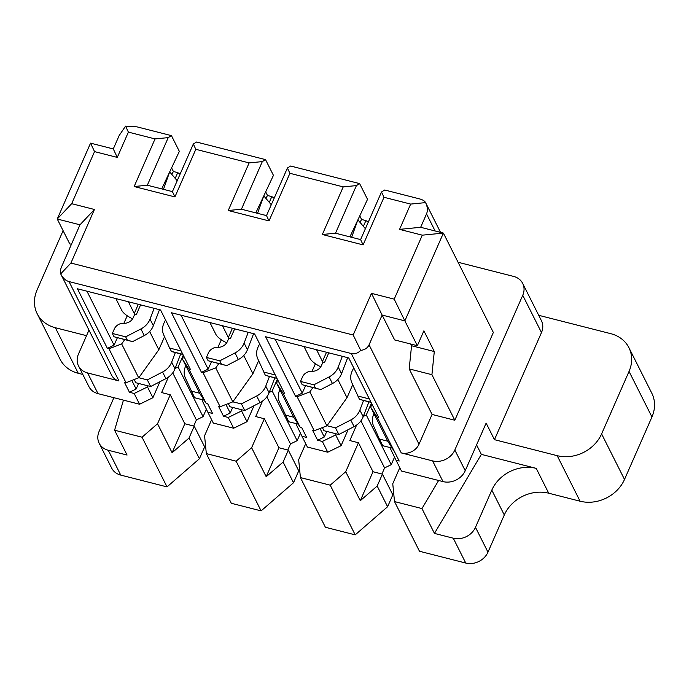 <?xml version="1.0" encoding="UTF-8"?>
<svg xmlns="http://www.w3.org/2000/svg" width="689" height="689" viewBox="0 0 689 689"><rect width="100%" height="100%" fill="white"/><g stroke="black" fill="none" stroke-linecap="round" stroke-linejoin="round"><path stroke-width="1.03" d="M188.941 369.183L206.011 403.134L199.724 393.419L182.654 359.469L188.941 369.183L190.508 369.58L160.537 309.955L77.418 288.769L107.398 348.393L114.055 345.129L86.943 291.197M266.832 396.855L290.491 443.931L287.821 450.012M269.218 392.429L272.181 390.982L297.157 440.667L290.491 443.931M248.247 332.322L244.113 343.088A17.492 14.831 153.3 0 1 235.018 352.94L219.774 360.829L206.442 357.427L208.112 360.743L226.655 365.618L238.351 359.563A17.492 14.831 153.3 0 0 247.446 349.711L253.604 333.683M206.442 357.427L208.405 352.966A8.742 7.415 153.3 0 1 217.879 347.273A8.742 7.415 153.3 0 0 227.353 341.589L228.791 338.308L230.359 338.712A1.748 0.646 -156.3 0 1 228.369 337.481L232.408 328.283M161.717 188.889L179.347 151.373L171.44 135.638L136.939 126.845L125.562 126.13L119.171 135.544L113.289 148.936L117.285 157.411L94.539 151.614L90.552 143.14L113.289 148.936M134.217 379.605L135.793 382.731L150.658 386.529L147.334 379.897L138.816 377.727L158.823 349.745L164.533 336.732M138.618 383.454L136.121 389.018L131.849 380.509M458.056 262.259L513.598 276.41A17.492 14.831 153.3 0 1 522.693 283.437A17.492 14.831 153.3 0 1 522.744 295.288L454.826 450.02L465.23 470.725L486.133 423.115L494.461 439.677L557.186 455.67A34.984 29.661 -26.7 0 0 601.609 433.906L629.04 371.423A34.984 29.661 -26.7 0 0 628.928 347.712L651.828 393.255A34.984 29.661 153.3 0 1 651.94 416.966L624.51 479.449A34.984 29.661 153.3 0 1 580.086 501.213L548.72 493.212A34.984 29.661 -26.7 0 0 504.296 514.976L487.967 552.173A17.492 14.831 153.3 0 1 465.755 563.051L419.489 551.26L394.513 501.575L392.756 483.721L399.792 467.693M348.1 429.712L341.089 445.688L327.757 452.217L307.372 447.023L301.963 436.258L306.665 437.455L301.67 427.516L300.103 427.12L293.815 417.413L276.745 383.454L283.033 393.169L284.6 393.565L254.629 333.941L171.509 312.754L201.489 372.379L208.147 369.115L211.463 361.742M296.959 423.821L296.468 424.932L301.963 436.258M336.163 433.812L335.672 434.923L322.349 441.451L317.638 440.254L312.642 430.315L314.218 430.72L297.148 396.761L309.835 391.895L326.905 425.845L314.218 430.72M341.089 445.688L335.672 434.923M147.334 379.897L162.57 372.008L165.903 378.631L150.658 386.529M175.359 352.544L171.664 362.156A17.492 14.831 153.3 0 1 162.57 372.008M185.806 365.764L185.815 365.756A17.492 14.831 153.3 0 0 185.289 377.796L194.574 397.717L204.073 400.145M199.629 393.23L191.241 391.094M387.597 506.734L392.825 494.831L382.412 474.127L377.193 486.029L387.597 506.734L355.197 534.862L325.397 527.266L300.421 477.58L330.22 485.177L355.197 534.862M158.823 349.745L149.659 331.512M107.398 348.393L108.965 348.789L121.652 343.923L124.718 339.625M114.055 345.129L117.371 337.756M123.865 323.296L127.232 315.786M417.353 345.714L404.865 320.867L443.397 233.089L493.35 332.46L454.818 420.238L431.925 374.695L434.294 351.536L423.881 330.832L417.353 345.714L394.616 339.918L382.128 315.071L369.063 344.827C367.564 348.048 364.782 349.9 360.717 350.365L353.19 335.009L70.915 263.043L94.427 209.482L79.984 224.812L57.247 219.016L71.682 203.686L94.539 151.614M94.427 209.482L71.682 203.686M219.774 360.829L221.436 364.137L226.655 365.618M181.035 315.183L208.147 369.115M128.378 301.756L134.277 313.495A1.748 0.646 -156.3 0 0 136.267 314.727L134.691 314.322L133.261 317.603A8.742 7.415 153.3 0 1 123.787 323.287A8.742 7.415 153.3 0 0 114.314 328.98L112.35 333.442L125.682 336.843L140.926 328.946L144.259 335.577L132.564 341.632L127.344 340.151L125.682 336.843M175.127 368.443L178.089 366.996L203.066 416.673L196.399 419.937L193.73 426.026M206.364 409.163L203.066 416.673M178.089 366.996L182.981 355.834A30.609 25.958 153.3 0 1 183.274 355.188M194.229 426.155L189.01 438.058L199.414 458.753L204.642 446.86L194.229 426.155L184.824 423.752L170.252 394.771L161.622 392.575L168.417 377.098M175.195 178.382L177.728 172.612L180.113 174.093M476.573 444.887L481.344 454.378L434.449 533.407L453.267 538.204A17.492 14.831 -26.7 0 0 475.479 527.326L491.808 490.129A34.984 29.661 153.3 0 1 536.231 468.374L548.72 493.212M371.612 403.461L370.837 407.449L377.124 417.155L378.692 417.551L348.72 357.927L265.601 336.74L295.581 396.364L302.238 393.1L305.554 385.728M481.344 454.378L536.231 468.374M108.965 348.789L126.027 382.739L138.816 377.727M121.652 343.923L138.722 377.873M126.027 382.739L124.459 382.343L129.454 392.282L134.166 393.479L147.489 386.951L152.898 397.717L139.574 404.245L134.166 393.479M232.71 407.44L230.212 413.004L225.94 404.495M201.489 372.379L203.057 372.775L215.743 367.909L232.813 401.859L220.118 406.725L218.551 406.329L223.546 416.268L230.212 413.004M357.892 219.869L365.385 228.722M351.648 237.309L357.772 220.118M206.011 403.134L207.578 403.53L212.574 413.469L207.871 412.272L213.28 423.037L233.666 428.231L228.257 417.465L223.546 416.268M377.193 486.029L360.287 500.705L373.007 471.732L358.435 442.743L349.814 440.547L356.601 425.07M373.007 471.732L382.412 474.127M136.121 389.018L129.454 392.282M277.521 379.475L276.745 383.454M142.037 437.205L167.014 486.89L120.747 475.1A17.492 14.831 153.3 0 1 111.652 468.072L99.164 443.234A17.492 14.831 -26.7 0 0 108.259 450.253L127.077 455.05L114.589 430.212L142.037 437.205L157.531 423.752L170.252 394.771M189.01 438.058L172.104 452.733L157.531 423.752M167.014 486.89L199.414 458.753M184.824 423.752L172.104 452.733M196.399 419.937L172.741 372.87M182.912 354.465L171.535 351.562L169.589 348.031L181.164 350.985M159.503 309.697L153.346 325.725A17.492 14.831 153.3 0 1 144.259 335.577M112.35 333.442L114.021 336.757L132.564 341.632M363.542 400.516L359.847 410.136A17.492 14.831 153.3 0 1 350.761 419.989L335.517 427.878L338.842 434.501L323.976 430.711L322.4 427.576M326.801 431.426L324.304 436.99L320.032 428.48M349.9 236.87L367.53 199.345L359.624 183.61L290.62 166.023L287.416 168.004L266.514 215.605L269.011 220.911L289.905 173.301L343.225 186.891L322.331 234.501L363.103 244.896L360.605 239.6L381.508 191.99L383.997 197.287L410.661 204.082L399.56 229.377L420.66 227.292L426.534 213.9C427.895 210.593 427.576 206.829 425.578 202.609L410.661 204.082M363.103 244.896L383.997 197.287M79.984 224.812L61.7 266.471C60.305 269.718 59.969 272.189 60.701 273.886L60.796 274.076C62.897 278.132 65.644 280.63 69.021 281.577L351.295 353.535L401.248 452.906A13.995 11.868 153.3 0 0 419.024 444.198L432.081 414.442L409.188 368.899L431.925 374.695M88.976 330.126L78.46 354.068A17.492 14.831 153.3 0 0 78.512 365.928A17.492 14.831 153.3 0 0 87.606 372.947L118.973 380.939A13.995 11.868 153.3 0 1 111.696 375.324L60.796 274.076M242.072 409.826L241.581 410.937L228.257 417.465M434.294 351.536L411.557 345.74L409.188 368.899M221.436 364.137L208.112 360.743M254.008 405.718L246.998 421.702L241.581 410.937M410.687 344.009L411.557 345.74M628.928 347.712A34.984 29.661 -26.7 0 0 610.738 333.665L538.712 315.304M368.305 222.073L365.911 220.592L363.379 226.354M265.851 198.311L267.504 195.504L265.678 191.878M207.871 412.272L202.377 400.946L202.867 399.835M147.98 385.84L147.489 386.951M287.416 168.004L289.905 173.301M171.44 135.638L168.228 137.619L147.334 185.229L172.422 191.62L193.325 144.01L195.814 149.315L174.92 196.916L172.422 191.62M180.716 353.905L174.997 368.787A17.492 14.831 153.3 0 1 165.903 378.631M115.83 298.561L121.729 310.3A15.744 5.822 -156.3 0 0 132.598 318.818M114.021 336.757L127.344 340.151M182.826 354.292L171.26 351.347M277.004 378.45L265.351 375.333L257.738 358.728A17.492 14.831 153.3 0 1 258.254 346.688L259.632 343.897M465.23 470.725A17.492 14.831 153.3 0 1 443.018 481.602L401.463 471.009L396.054 460.243L399.189 461.044L394.608 451.932L387.873 441.33M391.051 447.807L390.56 448.918L396.054 460.243M387.812 441.21L379.424 439.065L373.481 425.776A17.492 14.831 153.3 0 1 373.989 413.736L373.998 413.727M392.084 448.074L382.757 445.697L379.424 439.065M335.517 427.878L326.999 425.707L347.006 397.717L352.725 384.703M147.334 185.229L134.148 186.53L155.042 138.92L128.387 132.116L117.285 157.411M168.228 137.619L155.042 138.92M195.814 149.315L249.134 162.905L228.24 210.515L241.426 209.215L262.32 161.605L265.532 159.624L273.438 175.359L255.808 212.884M371.095 402.436L359.443 399.319L351.829 382.714A17.492 14.831 153.3 0 1 352.346 370.673L353.724 367.892M269.451 376.53L265.756 386.15A17.492 14.831 153.3 0 1 256.661 395.994L241.426 403.892L232.813 401.859M232.908 401.721L252.915 373.731L258.625 360.717M243.751 355.507L252.915 373.731M215.743 367.909L218.809 363.62M165.541 319.911L164.163 322.702A17.492 14.831 153.3 0 0 163.646 334.742L169.589 348.031M370.837 407.449L387.907 441.399L394.194 451.106L387.855 441.408M249.134 162.905L262.32 161.605M337.843 379.493L347.006 397.717M371.009 402.273L359.443 399.319M169.709 171.897L177.194 180.751M163.465 189.337L169.589 172.147M159.917 381.732L152.898 397.717M360.717 350.365C357.884 353.276 354.74 354.327 351.295 353.535M359.847 410.136L363.181 416.759L368.899 401.876M363.181 416.759A17.492 14.831 153.3 0 1 354.086 426.612L338.842 434.501M342.338 356.308L338.204 367.073A17.492 14.831 153.3 0 1 329.109 376.926L313.865 384.815L300.533 381.413L302.204 384.729L320.747 389.604L332.442 383.549A17.492 14.831 153.3 0 0 341.537 373.696L347.695 357.669M300.533 381.413L302.497 376.952A8.742 7.415 153.3 0 1 311.971 371.268A8.742 7.415 153.3 0 0 321.444 365.575L322.883 362.293L324.45 362.698A1.748 0.646 -156.3 0 1 322.461 361.467L326.5 352.268M522.693 283.437L541.425 320.704A17.492 14.831 153.3 0 1 541.485 332.554L494.461 439.677M309.835 391.895L312.901 387.606M177.728 172.612L173.413 171.518L171.759 174.326M173.413 171.518L171.587 167.892M324.304 436.99L317.638 440.254M154.155 308.327L150.021 319.102A17.492 14.831 153.3 0 1 140.926 328.946M265.756 386.15L269.089 392.773A17.492 14.831 153.3 0 1 259.994 402.626L244.75 410.515L229.885 406.725L228.309 403.59M454.826 450.02A17.492 14.831 153.3 0 1 432.614 460.898L401.248 452.906M434.449 533.407L421.961 508.568L394.513 501.575M360.924 420.841L384.583 467.917L381.913 473.998M211.609 419.713L204.573 435.741L206.33 453.595L231.306 503.28L261.105 510.876L293.505 482.748L298.733 470.845L288.321 450.141L283.101 462.043L266.195 476.719L251.623 447.738L236.129 461.191L261.105 510.876M272.181 390.982L277.073 379.82A30.609 25.958 153.3 0 1 277.366 379.183M363.31 416.414L366.272 414.967L391.249 464.653L384.583 467.917M394.547 457.134L391.249 464.653M366.272 414.967L371.164 403.806L371.44 404.348M298.165 424.131L288.665 421.702L279.381 401.782A17.492 14.831 153.3 0 1 279.898 389.75L279.906 389.741M269.089 392.773L274.808 377.891M125.562 126.13L128.387 132.116M327.757 452.217L322.349 441.451M70.915 263.043L60.701 273.886M193.325 144.01L196.529 142.037L265.532 159.624M274.213 198.087L271.819 196.606L267.504 195.504M365.911 220.592L361.596 219.49L359.77 215.864M381.508 191.99L384.712 190.009L419.213 198.802C422.564 199.689 424.674 200.93 425.544 202.54L425.578 202.609M276.918 378.287L265.351 375.333M275.255 374.971L263.68 372.026M222.469 325.751L228.369 337.481M209.921 322.547L215.829 334.286A15.744 5.822 -156.3 0 0 226.69 342.803M293.721 417.224L285.332 415.079M203.057 372.775L220.118 406.725M369.347 398.957L357.78 396.011M371.457 403.168A30.609 25.958 -26.7 0 0 371.164 403.806M263.801 195.883L271.285 204.736M257.557 213.323L263.68 196.132M360.605 239.6L335.517 233.201L356.42 185.591L343.225 186.891M394.211 299.147L371.474 293.35L382.128 315.071L404.865 320.867L394.211 299.147L422.297 235.173L443.397 233.089L420.66 227.292M271.819 196.606L269.287 202.368M300.421 477.58L298.664 459.735L305.701 443.707M316.561 349.736L322.461 361.467M304.021 346.533L309.921 358.271A15.744 5.822 -156.3 0 0 320.781 366.789M313.865 384.815L315.528 388.131L320.747 389.604M315.528 388.131L302.204 384.729M266.514 215.605L241.426 209.215M217.957 347.282L221.324 339.772M377.124 417.155L394.608 451.932M422.297 235.173L399.56 229.377M275.126 339.169L302.238 393.1M312.048 371.268L315.416 363.758M295.581 396.364L297.148 396.761M454.818 420.238L432.081 414.442M371.474 293.35L353.19 335.009M182.654 359.469L183.429 355.49M359.624 183.61L356.42 185.591M322.331 234.501L335.517 233.201M71.432 244.294L69.735 243.863L57.247 219.016L90.552 143.14M438.626 480.483L421.961 508.568M246.998 421.702L233.666 428.231M87.606 372.947L98.019 393.652L139.574 404.245M98.019 393.652A17.492 14.831 153.3 0 1 88.924 386.624L78.512 365.928M359.942 222.297L361.596 219.49M228.24 210.515L269.011 220.911M241.426 403.892L244.75 410.515M283.033 393.169L300.103 427.12M300.456 433.148L297.157 440.667M283.101 462.043L293.505 482.748M266.195 476.719L278.916 447.738L264.343 418.757L255.714 416.561L262.509 401.084M278.916 447.738L288.321 450.141M264.343 418.757L251.623 447.738M236.129 461.191L206.33 453.595M358.435 442.743L345.714 471.724L360.287 500.705M330.22 485.177L345.714 471.724M134.148 186.53L174.92 196.916M63.104 230.669L37.06 289.983A34.984 29.661 -26.7 0 0 37.172 313.693A34.984 29.661 -26.7 0 0 55.361 327.731L86.53 335.681M82.792 374.437L78.262 373.283A34.984 29.661 153.3 0 1 60.072 359.236L37.172 313.693M123.452 400.137L114.589 430.212M113.892 397.699L99.113 431.383A17.492 14.831 -26.7 0 0 99.164 443.234M580.086 501.213L557.186 455.67M624.51 479.449L601.609 433.906M235.018 352.94L238.351 359.563M138.317 304.297L134.277 313.495M629.04 371.423L651.94 416.966M182.981 355.834L183.257 356.368M491.808 490.129L504.296 514.976M475.479 527.326L487.967 552.173M244.113 343.088L247.446 349.711M108.259 450.253L120.747 475.1M69.021 281.577L118.973 380.939M369.063 344.827L419.024 444.198M171.664 362.156L174.997 368.787M140.59 304.874L136.267 314.727M256.661 395.994L259.994 402.626M541.485 332.554L522.744 295.288M432.614 460.898L443.018 481.602M453.267 538.204L465.755 563.051M277.073 379.82L277.348 380.354M234.682 328.86L230.359 338.712M426.534 213.9L435.121 230.979M329.109 376.926L332.442 383.549M328.774 352.846L324.45 362.698M338.204 367.073L341.537 373.696M350.761 419.989L354.086 426.612M150.021 319.102L153.346 325.725M55.361 327.731L78.262 373.283M425.544 202.54L440.538 232.365"/></g></svg>
